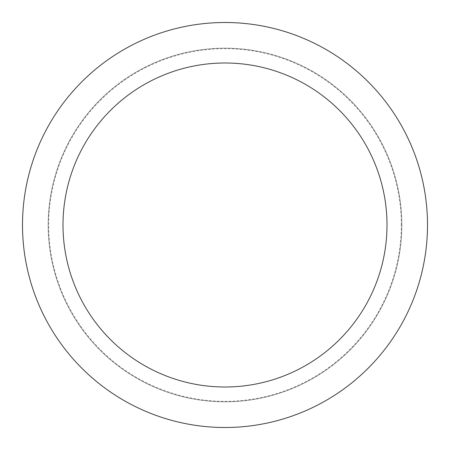 <?xml version="1.0" encoding="UTF-8"?>
<svg xmlns="http://www.w3.org/2000/svg" width="450" height="450" viewBox="0 0 450 450"><rect width="100%" height="100%" fill="white"/><g stroke="black" fill="none" stroke-linecap="round" stroke-linejoin="round"><path stroke-width="0.34" stroke-dasharray="2.25 1.69" d="M225 401.833A176.833 176.833 0 0 0 401.833 225A176.833 176.833 0 0 0 225 48.167A176.833 176.833 0 0 0 48.167 225A176.833 176.833 0 0 0 225 401.833A176.833 176.833 0 0 0 401.833 225A176.833 176.833 0 0 0 225 48.167A176.833 176.833 0 0 0 48.167 225A176.833 176.833 0 0 0 225 401.833M401.321 225A176.321 176.321 0 0 0 225 48.679A176.321 176.321 0 0 0 48.679 225A176.321 176.321 0 0 0 225 401.321A176.321 176.321 0 0 0 401.321 225M401.833 225A176.833 176.833 0 0 0 225 48.167A176.833 176.833 0 0 0 48.167 225A176.833 176.833 0 0 0 225 401.833A176.833 176.833 0 0 0 401.833 225A176.833 176.833 0 0 0 225 48.167A176.833 176.833 0 0 0 48.167 225A176.833 176.833 0 0 0 225 401.833A176.833 176.833 0 0 0 401.833 225M427.5 225A202.5 202.5 0 0 0 225 22.5A202.5 202.5 0 0 0 22.5 225A202.5 202.5 0 0 0 225 427.5A202.5 202.5 0 0 0 427.5 225"/><path stroke-width="0.67" d="M387 225A162 162 0 0 0 225 63A162 162 0 0 0 63 225A162 162 0 0 0 225 387A162 162 0 0 0 387 225M427.5 225A202.5 202.5 0 0 0 225 22.5A202.5 202.5 0 0 0 22.5 225A202.5 202.5 0 0 0 225 427.5A202.5 202.5 0 0 0 427.5 225"/></g></svg>
